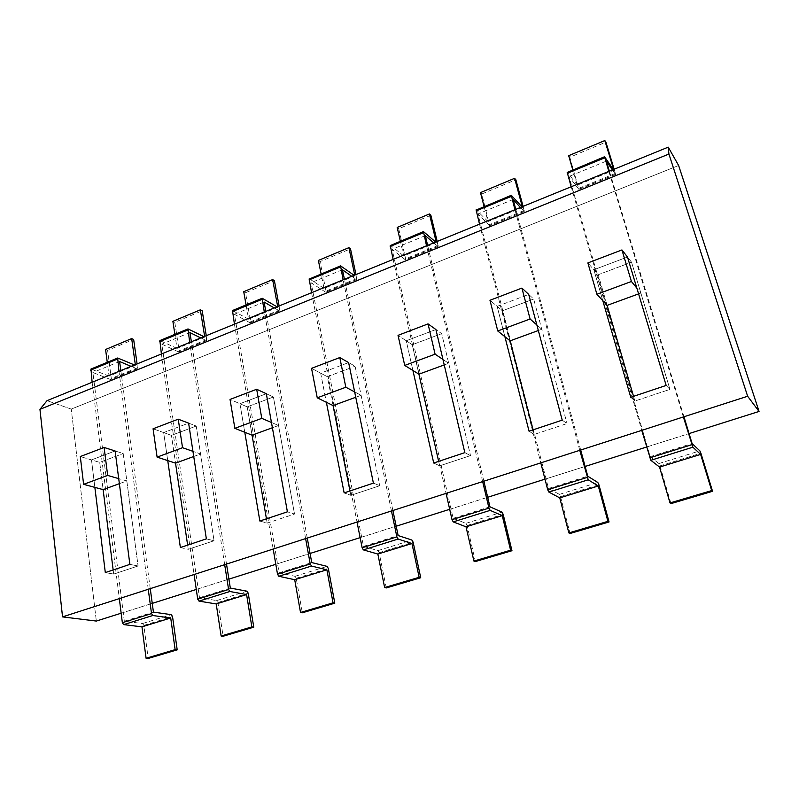 <?xml version="1.0" encoding="UTF-8"?>
<svg xmlns="http://www.w3.org/2000/svg" width="799" height="799" viewBox="0 0 799 799"><rect width="100%" height="100%" fill="white"/><g stroke="black" fill="none" stroke-linecap="round" stroke-linejoin="round"><path stroke-width="0.6" stroke-dasharray="4 3" d="M71.241 409.098L47.041 400.669L71.241 409.098L96.329 621.063L71.241 409.098L678.631 165.493L71.241 409.098M121.158 613.213L152.249 603.375L121.158 613.213M196.284 589.452L228.904 579.135L196.284 589.452M275.815 564.294L310.072 553.457L275.815 564.294M360.129 537.627L396.184 526.221L360.129 537.627M449.677 509.303L487.69 497.278L449.677 509.303M544.978 479.16L585.128 466.456L544.978 479.16M646.591 447.021L689.078 433.577L646.591 447.021M163.665 432.589L167.74 460.594L163.665 432.589L171.435 435.375L175.54 463.15L171.435 435.375L196.224 426.047L171.435 435.375L153.068 428.783L163.665 432.589L188.614 423.14L196.224 426.047L214.062 540.753L196.224 426.047L188.614 423.14L163.665 432.589M239.93 403.715L244.784 432.279L239.93 403.715L247.191 406.861L252.065 435.175L247.191 406.861L273.408 396.993L247.191 406.861L230.032 399.43L239.93 403.715L266.327 393.727L273.408 396.993L294.521 514.037L273.408 396.993L266.327 393.727L239.93 403.715M320.659 373.163L326.372 402.287L320.659 373.163L327.34 376.689L333.053 405.562L327.34 376.689L355.096 366.242L327.34 376.689L311.54 368.339L320.659 373.163L348.624 362.576L355.096 366.242L379.845 485.702L355.096 366.242L348.624 362.576L320.659 373.163M497.138 306.357L504.888 336.679L497.138 306.357L502.391 310.801L510.112 340.843L502.391 310.801L533.672 299.026L502.391 310.801L489.967 300.274L497.138 306.357L528.708 294.412L533.672 299.026L567.01 423.56L533.672 299.026L528.708 294.412L497.138 306.357M435.924 329.528L406.242 340.764L412.923 370.476L406.242 340.764L412.254 344.729L418.916 374.182L412.254 344.729L441.697 333.652L412.254 344.729L398.032 335.35L406.242 340.764L435.924 329.528L441.697 333.652L470.511 455.6L441.697 333.652L435.924 329.528M115.116 450.966L91.495 459.904L94.861 487.38L91.495 459.904L99.715 462.371L103.121 489.617L99.715 462.371L123.196 453.532L99.715 462.371L80.3 456.549L91.495 459.904L115.116 450.966L123.196 453.532L138.077 565.982L123.196 453.532L115.116 450.966M593.857 269.742L602.806 300.684L593.857 269.742L598.231 274.726L607.13 305.378L598.231 274.726L631.54 262.192L598.231 274.726L587.874 262.931L593.857 269.742L627.485 257.018L631.54 262.192L669.952 389.383L631.54 262.192L627.485 257.018L593.857 269.742M206.362 538.876L214.062 540.753L188.254 549.322L214.062 540.753L206.362 538.876M180.374 547.545L188.254 549.322L187.635 545.118L188.254 549.322L180.374 547.545M259.855 521.018L267.176 523.115L294.521 514.037L287.4 511.829L294.521 514.037L267.176 523.115L266.447 518.831L267.176 523.115L259.855 521.018M349.972 490.956L350.841 495.34L379.845 485.702L373.403 483.135L379.845 485.702L350.841 495.34L344.149 492.893L350.841 495.34L349.972 490.956M562.216 420.134L567.01 423.56L534.161 434.466L567.01 423.56L562.216 420.134M529.058 431.2L534.161 434.466L532.983 429.892L534.161 434.466L529.058 431.2M464.828 452.634L470.511 455.6L439.67 465.847L470.511 455.6L464.828 452.634M438.651 461.363L439.67 465.847L433.717 463.011L439.67 465.847L438.651 461.363M113.158 569.967L113.678 574.082L138.077 565.982L129.867 564.394L138.077 565.982L113.678 574.082L105.308 572.593L113.678 574.082L113.158 569.967M630.751 397.273L634.885 401.028L669.952 389.383L666.166 385.448L669.952 389.383L634.885 401.028L633.527 396.344L634.885 401.028L630.751 397.273M119.371 483.675L126.821 480.958L118.711 478.621L126.821 480.958L119.371 483.675M193.728 456.499L200.569 453.992L192.939 451.335L200.569 453.992L193.728 456.499M272.399 427.745L278.541 425.497L271.46 422.471L278.541 425.497L272.399 427.745M355.755 397.273L361.118 395.305L354.646 391.9L361.118 395.305L355.755 397.273M444.234 364.923L448.698 363.295L442.946 359.44L448.698 363.295L444.234 364.923M638.591 293.882L640.868 293.053L636.873 288.169L640.868 293.053L638.591 293.882M538.336 330.526L541.772 329.268L536.838 324.933L541.772 329.268L538.336 330.526M131.096 366.361L137.278 368.808L137.088 363.925M136.839 368.788L110.482 379.495L111.301 378.406L107.605 350.352L133.653 339.465M107.605 350.352L105.588 349.493M110.482 379.495L92.904 372.514L124.324 621.222L142.562 623.54L143.84 625.397L148.195 658.446M119.6 361.518L92.904 372.514M135.321 364.644L135.421 365.363L109.073 376.109L107.266 362.307M109.073 376.109L90.976 369.048M134.502 364.973L135.421 365.363M148.254 589.282L118.961 371.315M150.262 588.643L120.819 370.556M124.324 621.222L153.428 612.114M92.125 382.272L119.321 598.601M200.779 337.927L206.611 340.634L206.262 335.69M206.202 340.604L178.467 351.87L179.186 350.801L174.801 322.277L202.207 310.821M174.801 322.277L172.884 321.328M178.467 351.87L161.798 344.149L199.52 597.692L216.659 600.588L217.917 602.506L223.111 636.264M189.922 332.564L161.798 344.149M204.644 336.349L204.764 337.078L177.038 348.394L174.881 334.362M177.038 348.394L159.88 340.564M203.895 336.649L204.764 337.078M224.679 564.673L189.683 342.451M226.517 564.084L191.38 341.762M199.52 597.692L230.312 588.054M161.388 353.997L194.077 574.531M274.227 307.955L279.66 310.961L279.121 305.947M279.28 310.901L250.047 322.786L250.666 321.737L245.523 292.724L274.387 280.669M245.523 292.724L243.725 291.685M250.047 322.786L234.417 314.247L279.111 572.793L294.991 576.309L296.219 578.306L302.342 612.793M264.099 302.022L234.417 314.247M277.682 306.536L277.822 307.285L248.599 319.201L246.072 304.928M248.599 319.201L232.509 310.531M277.013 306.806L277.822 307.285M305.608 538.616L264.289 312.01M307.265 538.077L265.807 311.38M279.111 572.793L311.74 562.576M234.427 324.194L273.178 549.053M351.74 276.314L356.714 279.66L355.994 274.576M356.374 279.58L325.523 292.114L326.032 291.086L320.049 261.583L350.501 248.859M320.049 261.583L318.382 260.434M325.523 292.114L311.081 282.686L363.505 546.386L377.937 550.611L379.135 552.688L386.297 587.934M342.441 269.772L311.081 282.686M354.736 275.086L354.896 275.845L324.054 288.429L321.108 273.907M324.054 288.429L309.573 278.911L340.923 265.957M354.157 275.325L354.896 275.845M391.45 510.97L343.111 279.83M392.888 510.501L344.439 279.29M363.505 546.386L398.142 535.55M311.55 292.714L357.033 522.047M433.677 242.876L438.132 246.581L437.193 241.438M437.842 246.472L405.223 259.725L405.612 258.736L398.691 228.724L430.861 215.281M398.691 228.724L397.183 227.455M405.223 259.725L392.119 249.318L453.133 518.341L465.907 523.345L467.075 525.512L475.375 561.547M425.318 235.645L392.119 249.318M436.154 241.857L436.344 242.636L403.735 255.93L400.339 241.158M403.735 255.93L390.591 245.433L423.78 231.72M435.675 242.057L436.344 242.636M482.656 481.587L426.526 245.792M483.864 481.208L427.625 245.343M453.133 518.341L489.967 506.816M393.118 259.425L446.072 493.373M612.404 169.927L615.61 174.472L614.151 169.218M615.42 174.312L578.806 189.193L569.817 157.213L605.892 142.142M569.817 157.213L568.668 155.685M578.806 189.193L568.958 176.499L650.196 456.678L658.905 463.54L659.974 465.897L670.99 503.61M606.331 161.118L568.958 176.499M613.642 169.428L613.882 170.227L577.268 185.158L572.803 169.867M577.268 185.158L567.39 172.364L604.743 156.924M613.402 169.518L613.882 170.227M683.365 416.958L608.828 171.386M683.964 416.758L609.377 171.166M650.196 456.678L692.104 443.565M571.185 186.756L641.757 430.351M520.419 207.47L524.294 211.575L523.105 206.372M524.044 211.445L489.517 225.478L481.817 193.987L515.854 179.765M481.817 193.987L480.479 192.599M489.517 225.478L477.932 213.982L548.514 488.499L559.39 494.381L560.508 496.628L570.096 533.492M513.128 199.49L477.932 213.982M522.316 206.701L522.526 207.48L487.999 221.563L484.104 206.532M487.999 221.563L476.384 209.977L511.57 195.435M521.947 206.851L522.526 207.48M579.764 450.316L514.946 209.708M580.693 450.017L515.784 209.358M548.514 488.499L587.754 476.214M479.51 224.169L540.793 462.871M137.618 367.7L111.301 378.406M91.466 369.058L118.152 358.032M143.84 625.397L172.524 616.538M142.562 623.54L171.256 614.651M206.891 339.535L179.186 350.801M160.339 340.594L188.454 328.968M217.917 602.506L248.219 593.148M216.659 600.588L246.971 591.19M279.86 309.862L250.666 321.737M232.938 310.591L262.611 298.327M296.219 578.306L328.299 568.399M294.991 576.309L327.071 566.371M356.843 278.561L326.032 291.086M379.135 552.688L413.133 542.181M377.937 550.611L411.944 540.064M438.172 245.493L405.612 258.736M467.075 525.512L503.18 514.346M465.907 523.345L502.032 512.149M615.44 173.413L578.885 188.274M659.974 465.897L700.913 453.243M658.905 463.54L699.864 450.846M524.224 210.497L489.757 224.519M560.508 496.628L598.92 484.763M559.39 494.381L597.812 482.466M137.278 368.808L110.941 379.505M206.611 340.634L178.886 351.9M279.66 310.961L250.437 322.836M356.714 279.66L325.872 292.184M438.132 246.581L405.532 259.825M615.61 174.472L579.015 189.343M524.294 211.575L489.777 225.598"/><path stroke-width="1.2" d="M47.041 400.669L39.95 409.338L62.542 616.888L747.644 396.254L668.923 154.047L39.95 409.338L62.542 616.888L747.644 396.254L668.923 154.047L39.95 409.338L47.041 400.669L668.224 147.146L668.923 154.047L668.224 147.146L47.041 400.669M96.329 621.063L62.542 616.888L96.329 621.063L121.158 613.213L96.329 621.063M678.631 165.493L668.224 147.146L678.631 165.493L759.05 411.445L747.644 396.254L759.05 411.445L678.631 165.493M152.249 603.375L196.284 589.452L152.249 603.375M228.904 579.135L275.815 564.294L228.904 579.135M310.072 553.457L360.129 537.627L310.072 553.457M396.184 526.221L449.677 509.303L396.184 526.221M487.69 497.278L544.978 479.16L487.69 497.278M585.128 466.456L646.591 447.021L585.128 466.456M689.078 433.577L759.05 411.445L689.078 433.577M206.362 538.876L188.614 423.14L178.237 419.185L153.068 428.783L157.103 457.118L175.54 463.15L187.635 545.118L175.54 463.15L193.728 456.499L175.54 463.15L167.74 460.594L180.374 547.545L206.362 538.876L188.614 423.14L178.237 419.185L153.068 428.783L157.103 457.118L182.532 447.71L192.939 451.335L182.532 447.71L178.237 419.185L182.532 447.71L157.103 457.118L167.74 460.594L180.374 547.545L206.362 538.876M259.855 521.018L287.4 511.829L266.327 393.727L256.679 389.263L230.032 399.43L234.856 428.334L252.065 435.175L266.447 518.831L252.065 435.175L272.399 427.745L252.065 435.175L244.784 432.279L259.855 521.018L287.4 511.829L266.327 393.727L256.679 389.263L230.032 399.43L234.856 428.334L261.782 418.356L271.46 422.471L261.782 418.356L256.679 389.263L261.782 418.356L234.856 428.334L244.784 432.279L259.855 521.018M326.372 402.287L344.149 492.893L373.403 483.135L348.624 362.576L339.795 357.562L311.54 368.339L317.253 397.822L333.053 405.562L349.972 490.956L333.053 405.562L355.755 397.273L333.053 405.562L326.372 402.287L344.149 492.893L373.403 483.135L348.624 362.576L339.795 357.562L311.54 368.339L317.253 397.822L345.827 387.235L354.646 391.9L345.827 387.235L339.795 357.562L345.827 387.235L317.253 397.822L326.372 402.287M562.216 420.134L528.708 294.412L521.907 288.089L489.967 300.274L497.757 330.976L510.112 340.843L532.983 429.892L510.112 340.843L538.336 330.526L510.112 340.843L504.888 336.679L529.058 431.2L562.216 420.134L528.708 294.412L521.907 288.089L489.967 300.274L497.757 330.976L530.097 319.001L536.838 324.933L530.097 319.001L521.907 288.089L530.097 319.001L497.757 330.976L504.888 336.679L529.058 431.2L562.216 420.134M464.828 452.634L435.924 329.528L428.044 323.895L398.032 335.35L404.723 365.423L418.916 374.182L438.651 461.363L418.916 374.182L444.234 364.923L418.916 374.182L412.923 370.476L433.717 463.011L464.828 452.634L435.924 329.528L428.044 323.895L398.032 335.35L404.723 365.423L435.095 354.187L442.946 359.44L435.095 354.187L428.044 323.895L435.095 354.187L404.723 365.423L412.923 370.476L433.717 463.011L464.828 452.634M129.867 564.394L115.116 450.966L104.11 447.46L80.3 456.549L83.615 484.334L103.121 489.617L113.158 569.967L103.121 489.617L119.371 483.675L103.121 489.617L94.861 487.38L105.308 572.593L129.867 564.394L115.116 450.966L104.11 447.46L80.3 456.549L83.615 484.334L107.665 475.435L118.711 478.621L107.665 475.435L104.11 447.46L107.665 475.435L83.615 484.334L94.861 487.38L105.308 572.593L129.867 564.394M630.751 397.273L666.166 385.448L627.485 257.018L621.942 249.937L587.874 262.931L596.903 294.262L607.13 305.378L633.527 396.344L607.13 305.378L638.591 293.882L607.13 305.378L602.806 300.684L630.751 397.273L666.166 385.448L627.485 257.018L621.942 249.937L587.874 262.931L596.903 294.262L631.41 281.488L621.942 249.937L631.41 281.488L636.873 288.169L631.41 281.488L596.903 294.262L602.806 300.684L630.751 397.273M137.088 363.925L133.653 339.465L131.675 338.576L135.321 364.644M107.266 362.307L105.588 349.493L131.675 338.576M120.819 370.556L119.6 361.518L131.096 366.361M92.125 382.272L90.976 369.048L117.673 358.002L134.502 364.973M117.673 358.002L118.961 371.315M170.716 617.987L175.131 649.647L146.087 658.266L141.962 626.865L170.716 617.987L152.839 615.52L151.52 613.592L148.254 589.282M150.262 588.643L153.428 612.114L171.256 614.651L172.524 616.538L177.198 649.857L175.131 649.647M177.198 649.857L148.195 658.446L146.087 658.266M152.839 615.52L123.675 624.608L141.962 626.865M123.675 624.608L122.347 622.711L119.321 598.601M206.262 335.69L202.207 310.821L200.339 309.832L204.644 336.349M174.881 334.362L172.884 321.328L200.339 309.832M191.38 341.762L189.922 332.564L200.779 337.927M161.388 353.997L159.88 340.564L188.015 328.928L203.895 336.649M188.015 328.928L189.683 342.451M246.591 594.566L251.845 626.905L221.133 636.014L216.209 603.944L246.591 594.566L229.882 591.5L228.594 589.502L224.679 564.673M226.517 564.084L230.312 588.054L246.971 591.19L248.219 593.148L253.772 627.175L251.845 626.905M253.772 627.175L223.111 636.264L221.133 636.014M229.882 591.5L199.021 601.118L216.209 603.944M199.021 601.118L197.723 599.15L194.077 574.531M279.121 305.947L274.387 280.669L272.639 279.58L277.682 306.536M246.072 304.928L243.725 291.685L272.639 279.58M265.807 311.38L264.099 302.022L274.227 307.955M234.427 324.194L232.509 310.531L262.202 298.267L277.013 306.806M262.202 298.267L264.289 312.01M326.871 569.787L333.043 602.836L300.514 612.473L294.711 579.714L326.871 569.787L311.5 566.062L310.232 563.984L305.608 538.616M307.265 538.077L311.74 562.576L327.071 566.371L328.299 568.399L334.811 603.175L333.043 602.836M334.811 603.175L302.342 612.793L300.514 612.473M311.5 566.062L278.791 576.259L294.711 579.714M278.791 576.259L277.523 574.201L273.178 549.053M355.994 274.576L350.501 248.859L348.893 247.66L354.736 275.086M321.108 273.907L318.382 260.434L348.893 247.66M344.439 279.29L342.441 269.772L351.74 276.314M309.573 278.911L340.564 265.867L354.157 275.325M309.183 278.841L311.55 292.714M340.564 265.867L343.111 279.83M411.944 543.52L419.145 577.307L384.639 587.545L377.847 554.047L411.944 543.52L398.102 539.065L396.873 536.898L391.45 510.97M392.888 510.501L398.142 535.55L411.944 540.064L413.133 542.181L420.723 577.737L419.145 577.307M420.723 577.737L386.297 587.934L384.639 587.545M398.102 539.065L363.385 549.892L377.847 554.047M363.385 549.892L362.137 547.754L357.033 522.047M437.193 241.438L430.861 215.281L429.423 213.962L436.154 241.857M400.339 241.158L397.183 227.455L429.423 213.962M427.625 245.343L425.318 235.645L433.677 242.876M390.591 245.433L423.46 231.6L435.675 242.057M390.252 245.333L393.118 259.425M423.46 231.6L426.526 245.792M502.251 515.645L510.591 550.201L473.917 561.068L466.037 526.821L502.251 515.645L490.167 510.371L488.968 508.114L482.656 481.587M483.864 481.208L489.967 506.816L502.032 512.149L503.18 514.346L511.969 550.711L510.591 550.201M511.969 550.711L475.375 561.547L473.917 561.068M490.167 510.371L453.233 521.887L466.037 526.821M453.233 521.887L452.024 519.66L446.072 493.373M614.151 169.218L605.892 142.142L604.823 140.554L613.642 169.428M572.803 169.867L568.668 155.685L604.823 140.554M609.377 171.166L606.331 161.118L612.404 169.927M567.39 172.364L604.543 156.744L613.402 169.518M567.16 172.204L571.185 186.756M604.543 156.744L608.828 171.386M700.633 454.401L711.679 490.586L670.011 502.931L659.555 467.085L700.633 454.401L692.873 447.19L683.365 416.958M683.964 416.758L692.104 443.565L699.864 450.846L700.913 453.243L712.548 491.305L711.679 490.586M712.548 491.305L670.99 503.61L670.011 502.931M692.873 447.19L650.845 460.294L659.555 467.085M650.845 460.294L641.757 430.351M523.105 206.372L515.854 179.765L514.596 178.317L522.316 206.701M484.104 206.532L480.479 192.599L514.596 178.317M515.784 209.358L513.128 199.49L520.419 207.47M476.384 209.977L511.3 195.296L521.947 206.851M476.104 209.847L479.51 224.169M511.3 195.296L514.946 209.708M598.291 485.992L607.909 521.347L568.858 532.923L559.759 497.887L598.291 485.992L588.224 479.809L579.764 450.316M580.693 450.017L587.754 476.214L597.812 482.466L598.92 484.763L609.048 521.957L607.909 521.347M609.048 521.957L570.096 533.492L568.858 532.923M588.224 479.809L548.863 492.074L559.759 497.887M548.863 492.074L547.705 489.757L540.793 462.871M90.597 370.157L117.323 359.121M151.52 613.592L122.347 622.711M159.56 341.672L187.725 330.037M228.594 589.502L197.723 599.15M232.269 311.64L261.982 299.375M310.232 563.984L277.523 574.201M309.023 279.94L340.424 266.976M396.873 536.898L362.137 547.754M390.172 246.432L423.41 232.699M488.968 508.114L452.024 519.66M567.28 173.283L604.713 157.822M691.784 444.713L649.727 457.867M476.114 210.936L511.36 196.374M587.075 477.442L547.705 489.757"/></g></svg>
